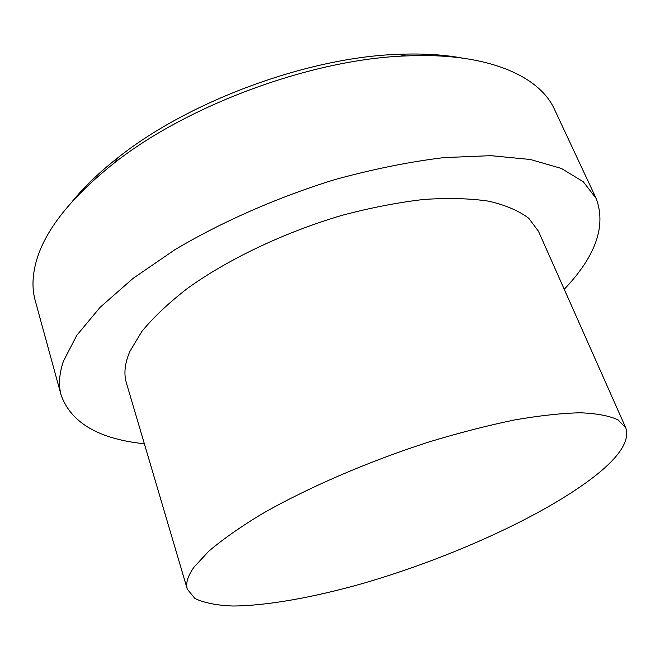<?xml version="1.0" encoding="UTF-8"?>
<svg xmlns="http://www.w3.org/2000/svg" width="660" height="660" viewBox="0 0 660 660"><rect width="100%" height="100%" fill="white"/><g stroke="black" fill="none" stroke-linecap="round" stroke-linejoin="round"><path stroke-width="0.99" d="M625.795 427.886L538.494 231.322L528.808 218.328C519.016 210.87 505.675 205.153 488.788 201.185C469.945 198.388 448.247 197.81 423.687 199.468C397.832 202.48 370.656 207.751 342.177 215.3C284.889 232.138 228.55 258.918 187.795 288.139C168.787 302.833 153.458 317.287 141.809 331.501L129.756 351.648C124.773 363.421 123.659 373.849 126.398 382.94L187.308 589.215L194.964 598.505C204.113 602.877 216.703 605.377 232.733 606.012C267.118 605.814 313.475 597.407 362.893 583.432C449.567 558.335 543.172 516.145 594.182 476.635C619.41 456.976 629.945 440.723 625.795 427.886L618.065 419.875C609.345 415.8 596.739 413.44 580.231 412.78C561.553 413.209 539.583 415.61 514.321 419.999C487.517 425.527 459.022 432.869 428.827 442.018C367.843 461.62 306.471 488.252 261.088 514.42C239.811 527.373 222.379 539.624 208.799 551.191L194.18 566.948C187.778 575.85 185.493 583.275 187.308 589.215M564.234 289.286C595.724 256.286 606.375 226.034 596.194 198.52L554.532 109.486C539.443 75.611 486.436 52.14 405.941 55.935C311.974 59.144 187.308 105.006 113.668 163.465C70.249 198.14 44.36 231.091 36.003 262.325C32.274 276.342 32.01 289.088 35.219 300.556L61.19 395.356C71.272 422.911 98.992 439.048 144.358 443.767M596.194 198.52L583.3 181.764L561.38 168.448L530.384 159.489L490.801 155.669L443.734 157.624C409.192 161.84 372.925 169.158 334.933 179.569C277.736 197.216 222.082 221.677 174.974 249.653L133.114 278.338L100.122 307.312L76.84 335.272L63.443 361.135C59.119 373.882 58.369 385.291 61.19 395.356M462.198 58.047C443.198 54.566 421.748 53.336 397.84 54.351C307.832 57.379 189.313 100.988 118.808 157.014C99.949 171.732 84.406 186.574 72.196 201.539M118.808 157.014L113.668 163.465M397.84 54.351L405.941 55.935"/></g></svg>

